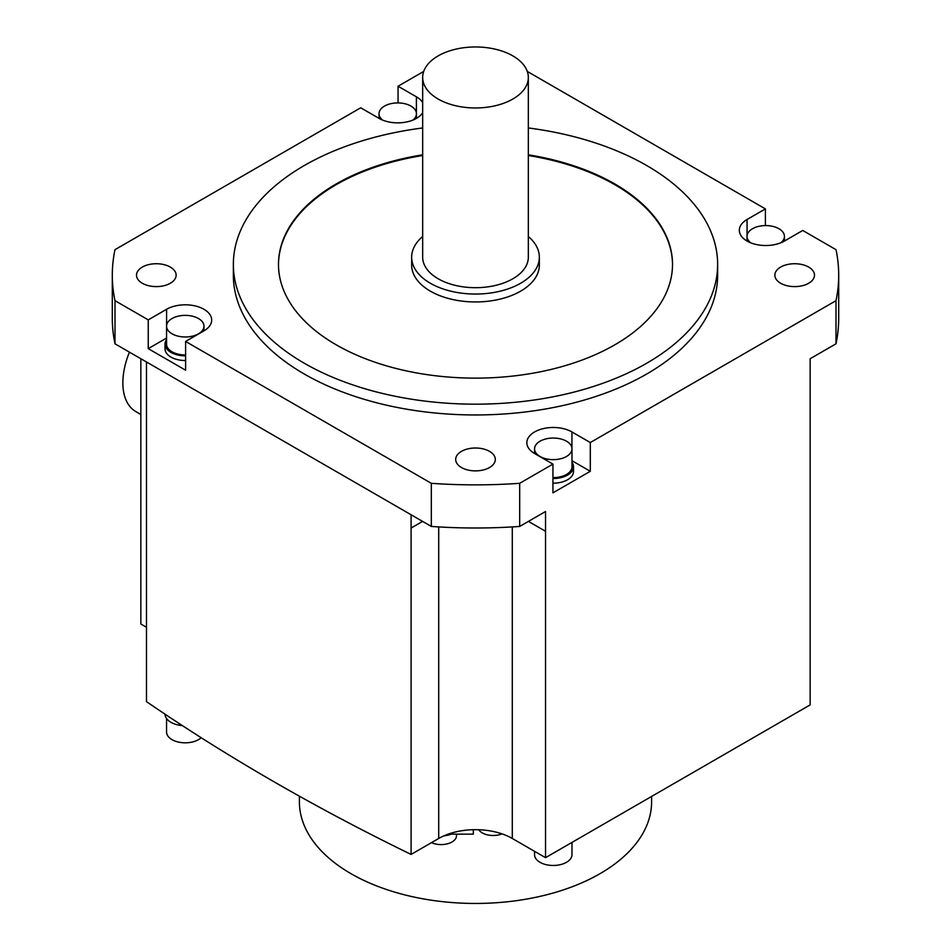 <?xml version="1.0" encoding="UTF-8"?>
<svg xmlns="http://www.w3.org/2000/svg" width="951" height="951" viewBox="0 0 951 951"><rect width="100%" height="100%" fill="white"/><g stroke="black" fill="none" stroke-linecap="round" stroke-linejoin="round"><path stroke-width="1.43" d="M528.411 521.398L545.541 531.288L545.541 857.671L512.292 838.473L512.292 526.913M411.094 514.764L411.094 528.031L422.589 521.398M545.541 857.671L810.145 704.905L810.145 358.741L836 343.81L836 300.682L590.298 442.536L590.298 471.292L552.935 492.868L552.935 464.112L519.686 483.31L519.686 526.438L545.541 511.507L545.541 531.288M129.431 352.155A62.909 36.316 120 0 0 122.857 382.825A62.909 36.316 120 0 0 135.886 411.628L140.855 414.493M146.49 627.28L140.855 624.022L140.855 358.741M398.065 102.922L398.065 86.232L423.718 71.42M112.301 275.172L112.301 318.3A363.199 209.696 0 0 0 115 343.81L431.314 526.438L431.314 483.31L185.6 341.445L185.6 370.201L148.249 348.637L148.249 319.881L115 300.682A363.199 209.696 180 0 1 112.301 275.172A363.199 209.696 180 0 1 115 249.661L360.702 107.796L379.057 118.388A26.414 15.252 0 0 0 422.672 112.634M512.292 838.473A52.032 30.04 180 0 0 438.708 838.473L411.094 854.426A2201.232 1270.869 0 0 1 146.49 701.648L146.478 361.998M411.094 854.426L411.094 528.031M473.336 829.7L473.336 834.134L448.242 834.134M478.733 829.736A15.406 8.892 0 0 0 482.252 832.886A15.406 8.892 0 0 0 502.009 833.872M299.399 796.189L299.399 801.776A176.101 101.674 0 0 0 475.5 903.45A176.101 101.674 0 0 0 651.601 801.776L651.601 796.439M443.832 835.881A16.726 9.665 0 0 0 451.024 834.134M431.481 842.645A15.406 8.892 0 0 0 447.778 843.715A15.406 8.892 0 0 0 456.504 835.703L456.504 834.134M566.82 845.391A20.256 11.697 0 0 0 568.318 844.524M534.557 851.335L534.557 854.676A18.711 10.806 0 0 0 540.037 862.319A18.711 10.806 0 0 0 560.424 864.649A18.711 10.806 0 0 0 571.979 854.676L571.979 842.408M165.022 714.189A20.256 11.697 0 0 0 170.954 722.308A20.256 11.697 0 0 0 182.342 725.601M166.556 718.516L166.556 732.008A18.711 10.806 0 0 0 172.036 739.652A18.711 10.806 0 0 0 201.16 737.714M115 300.682L115 343.81M836 343.81A363.199 209.696 0 0 0 838.699 318.3L838.699 275.172A363.199 209.696 180 0 0 836 249.661L802.751 230.463L784.409 241.055A26.414 15.252 0 0 1 755.617 244.359A26.414 15.252 0 0 1 739.319 230.273A26.414 15.252 0 0 1 747.058 219.491L765.4 208.899L765.4 225.577M838.699 275.172A363.199 209.696 180 0 1 836 300.682M552.935 464.112L534.593 453.52A26.414 15.252 0 0 1 526.854 442.726A26.414 15.252 0 0 1 543.164 428.639A26.414 15.252 0 0 1 571.943 431.944L590.298 442.536M519.686 483.31A363.199 209.696 180 0 1 431.314 483.31M148.249 319.881L166.591 309.289A26.414 15.252 0 0 1 195.383 305.972A26.414 15.252 0 0 1 211.681 320.071A26.414 15.252 0 0 1 203.942 330.853L185.6 341.445M422.672 102.577A26.414 15.252 0 0 0 416.407 96.824L398.065 86.232M527.282 71.42L765.4 208.899M233.364 264.39L233.364 275.172A242.136 139.797 0 0 0 304.284 374.016A242.136 139.797 0 0 0 568.163 404.318A242.136 139.797 0 0 0 717.636 275.172L717.636 264.39A242.136 139.797 180 0 1 568.163 393.536A242.136 139.797 180 0 1 304.284 363.234A242.136 139.797 180 0 1 233.364 264.39A242.136 139.797 180 0 1 422.672 127.957M808.683 283.255A19.816 11.436 0 0 0 814.496 275.172A19.816 11.436 0 0 0 802.264 264.604A19.816 11.436 0 0 0 780.676 267.076A19.816 11.436 0 0 0 774.863 275.172A19.816 11.436 0 0 0 787.095 285.74A19.816 11.436 0 0 0 808.683 283.255M461.497 467.535A19.816 11.436 0 0 0 483.084 470.008A19.816 11.436 0 0 0 495.316 459.44A19.816 11.436 0 0 0 489.503 451.356A19.816 11.436 0 0 0 467.916 448.872A19.816 11.436 0 0 0 455.684 459.44A19.816 11.436 0 0 0 461.497 467.535M142.317 267.076A19.816 11.436 0 0 0 136.504 275.172A19.816 11.436 0 0 0 148.736 285.74A19.816 11.436 0 0 0 170.324 283.255A19.816 11.436 0 0 0 176.137 275.172A19.816 11.436 0 0 0 163.905 264.604A19.816 11.436 0 0 0 142.317 267.076M750.696 242.802A18.711 10.806 180 0 1 747.022 236.383A18.711 10.806 180 0 1 758.565 226.397A18.711 10.806 180 0 1 778.964 228.739A18.711 10.806 180 0 1 784.444 236.383A18.711 10.806 180 0 1 780.771 242.802M571.979 460.724L590.298 471.292M571.979 462.341A20.256 11.697 180 0 1 573.512 466.81L573.512 471.494A20.256 11.697 180 0 1 552.935 483.179M573.512 466.81A20.256 11.697 180 0 1 552.935 478.508M552.935 477.616A18.711 10.806 0 0 0 571.979 466.81L571.979 448.848A18.711 10.806 180 0 1 560.424 458.822A18.711 10.806 180 0 1 540.037 456.48A18.711 10.806 180 0 1 534.557 448.848A18.711 10.806 180 0 1 546.112 438.863A18.711 10.806 180 0 1 566.499 441.205A18.711 10.806 180 0 1 571.979 448.848M431.314 526.438A363.199 209.696 0 0 0 519.686 526.438M166.556 338.057L148.249 348.637M185.6 360.512A20.256 11.697 180 0 1 170.954 357.089A20.256 11.697 180 0 1 165.022 348.827L165.022 344.155A20.256 11.697 180 0 1 166.556 339.673M185.6 355.84A20.256 11.697 180 0 1 170.954 352.417A20.256 11.697 180 0 1 165.022 344.155M166.556 326.181A18.711 10.806 180 0 1 178.11 316.196A18.711 10.806 180 0 1 198.497 318.537A18.711 10.806 180 0 1 203.978 326.181A18.711 10.806 180 0 1 192.435 336.155A18.711 10.806 180 0 1 172.036 333.813A18.711 10.806 180 0 1 166.556 326.181L166.556 344.155A18.711 10.806 0 0 0 172.036 351.787A18.711 10.806 0 0 0 185.6 354.949M382.694 120.147A18.711 10.806 180 0 1 379.021 113.716A18.711 10.806 180 0 1 390.576 103.742A18.711 10.806 180 0 1 410.963 106.084A18.711 10.806 180 0 1 416.443 113.716A18.711 10.806 180 0 1 412.77 120.147M528.328 127.957A242.136 139.797 180 0 1 646.716 165.533A242.136 139.797 180 0 1 717.636 264.39M422.672 154.811A197.012 113.74 0 0 0 278.488 264.39A197.012 113.74 0 0 0 336.19 344.809A197.012 113.74 0 0 0 550.891 369.475A197.012 113.74 0 0 0 672.512 264.39A197.012 113.74 0 0 0 614.81 183.959A197.012 113.74 0 0 0 528.328 154.811M672.512 264.747A197.012 113.74 0 0 0 614.81 184.672A197.012 113.74 0 0 0 528.328 155.524M422.672 155.524A197.012 113.74 0 0 0 278.488 264.747M411.664 257.198L411.664 265.103A63.836 36.851 0 0 0 430.363 291.161A63.836 36.851 0 0 0 499.929 299.149A63.836 36.851 0 0 0 539.336 265.103L539.336 257.198A63.836 36.851 180 0 1 499.929 291.244A63.836 36.851 180 0 1 430.363 283.255A63.836 36.851 180 0 1 411.664 257.198A63.836 36.851 180 0 1 422.672 236.502M528.328 236.502A63.836 36.851 180 0 1 539.336 257.198M422.672 77.459L422.672 257.198A52.828 30.503 0 0 0 438.149 278.762A52.828 30.503 0 0 0 495.721 285.371A52.828 30.503 0 0 0 528.328 257.198L528.328 77.459A52.828 30.503 180 0 1 495.721 105.644A52.828 30.503 180 0 1 438.149 99.035A52.828 30.503 180 0 1 422.672 77.459A52.828 30.503 180 0 1 455.279 49.286A52.828 30.503 180 0 1 512.851 55.895A52.828 30.503 180 0 1 528.328 77.459M438.708 838.473L438.708 526.913M747.058 219.491L747.058 235.741M571.943 431.944L571.943 448.206M166.591 325.539L166.591 309.289M416.407 113.086L416.407 96.824M747.022 236.383L747.022 241.031M784.444 236.383L784.444 241.031M534.557 448.848L534.557 453.496M203.978 326.181L203.978 330.829M379.021 113.716L379.021 118.376M416.443 113.716L416.443 118.376"/></g></svg>
